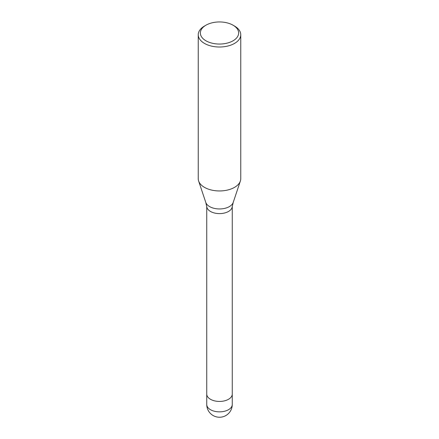 <?xml version="1.0" encoding="UTF-8"?>
<svg xmlns="http://www.w3.org/2000/svg" width="439" height="439" viewBox="0 0 439 439"><rect width="100%" height="100%" fill="white"/><g stroke="black" fill="none" stroke-linecap="round" stroke-linejoin="round"><path stroke-width="0.66" d="M205.781 202.417A13.971 8.067 180 0 0 215.406 208.602A13.971 8.067 180 0 0 229.377 206.593A13.971 8.067 180 0 0 233.219 202.417L232.22 206.791A12.758 7.364 180 0 1 228.521 211.45A12.758 7.364 180 0 1 215.061 213.145A12.758 7.364 180 0 1 206.78 206.791L205.781 202.417L198.642 181.055M232.258 394.03A12.758 7.364 180 0 1 232.258 394.074A12.758 7.364 180 0 1 228.521 399.281A12.758 7.364 180 0 1 214.616 400.878A12.758 7.364 180 0 1 206.742 394.074A12.758 7.364 180 0 1 206.742 394.03M233.032 25.188A19.135 11.046 180 0 1 233.032 40.811A19.135 11.046 180 0 1 205.968 40.811A19.135 11.046 180 0 1 205.968 25.188A19.135 11.046 180 0 1 233.032 25.188L234.536 26.055A21.259 12.276 180 0 1 240.759 34.736L240.759 178.678A21.259 12.276 180 0 1 234.536 187.36A21.259 12.276 180 0 1 213.272 190.411A21.259 12.276 180 0 1 198.626 181.005M240.759 34.736A21.259 12.276 180 0 1 234.536 43.412A21.259 12.276 180 0 1 211.362 46.073A21.259 12.276 180 0 1 198.241 34.736A21.259 12.276 180 0 1 204.464 26.055L205.968 25.188L204.464 26.055M240.374 181.005A21.259 12.276 180 0 1 234.536 187.36A21.259 12.276 180 0 1 211.362 190.016A21.259 12.276 180 0 1 198.241 178.678L198.241 34.736M232.258 404.489A12.758 7.364 180 0 1 228.521 409.697A12.758 7.364 180 0 1 222.803 411.601A12.758 7.364 180 0 1 206.742 404.489A12.758 12.758 0 0 0 225.876 415.535A12.758 12.758 0 0 0 232.258 404.489L232.258 394.074A12.758 7.364 180 0 1 222.803 401.186A12.758 7.364 180 0 1 206.742 394.074L206.742 206.528M233.219 202.417L240.358 181.055M232.258 394.074L232.258 206.528M206.742 404.489L206.742 394.074"/></g></svg>
